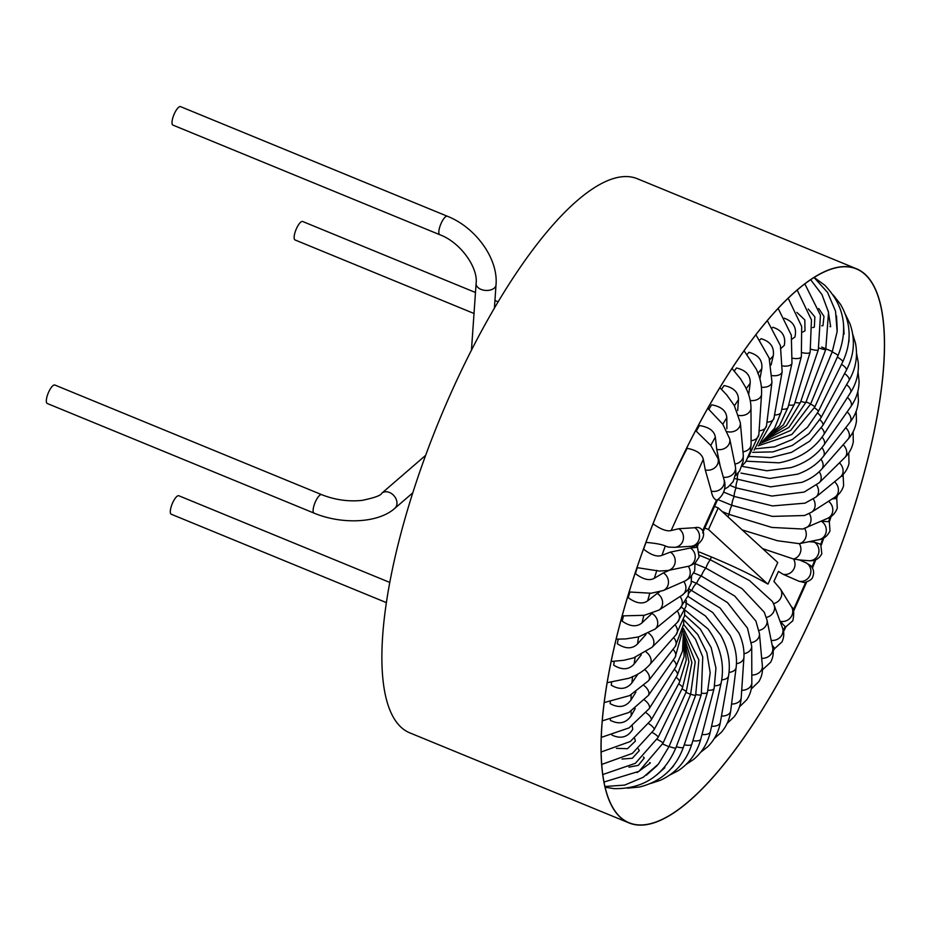 <?xml version="1.0" encoding="UTF-8"?>
<svg xmlns="http://www.w3.org/2000/svg" width="931" height="931" viewBox="0 0 931 931"><rect width="100%" height="100%" fill="white"/><g stroke="black" fill="none" stroke-linecap="round" stroke-linejoin="round"><path stroke-width="1.4" d="M620.29 817.127A299.34 91.482 -67.7 0 1 664.641 495.676A299.34 91.482 -67.7 0 1 856.52 268.978A299.34 91.482 -67.7 0 1 827.391 580.618A299.34 91.482 -67.7 0 1 629.03 822.736A299.34 91.482 -67.7 0 1 620.29 817.127M620.221 817.29A299.514 91.541 -67.7 0 1 664.606 495.641A299.514 91.541 -67.7 0 1 856.59 268.815A299.514 91.541 -67.7 0 1 827.45 580.641A299.514 91.541 -67.7 0 1 628.96 822.899A299.514 91.541 -67.7 0 1 620.221 817.29M856.59 268.815L637.444 178.787A299.514 91.541 112.3 0 0 445.46 405.613A299.514 91.541 112.3 0 0 401.075 727.262A299.514 91.541 112.3 0 0 409.815 732.872L628.96 822.899M723.317 477.196A9.985 8.658 168.4 0 0 735.42 466.606L729.741 438.955A9.985 8.658 168.4 0 1 728.752 444.587A9.985 8.658 168.4 0 1 716.742 449.359L720.21 466.233M716.742 449.359L715.334 437.128L710.737 445.379L718.034 458.552A9.985 8.856 164.2 0 1 717.231 464.883A9.985 8.856 164.2 0 1 705.279 469.922L703.312 459.355C701.951 453.828 696.551 450.162 687.125 448.323A251.51 76.866 -67.7 0 0 661.906 502.1M698.285 544.065L697.086 547.335L690.371 548.022A9.985 9.31 78.5 0 1 695.178 558.1A9.985 9.31 78.5 0 1 688.277 566.327A9.985 9.066 66.3 0 1 685.041 580.979L690.313 577.639L694.689 570.854L694.968 563.278M697.377 546.544L699.111 557.052L695.096 563.174L689.336 566.071L667.888 570.505A9.985 9.31 78.5 0 0 674.684 564.337A9.985 9.31 78.5 0 0 670.355 552.106L690.371 548.022M846.593 384.643A9.985 4.806 32.5 0 1 850.876 390.927A9.985 4.806 32.5 0 1 850.503 392.673L823.83 434.544C813.741 449.615 798.798 459.053 779.014 462.835L746.173 461.182M681.55 607.221L707.979 628.925C720.443 646.067 724.853 664.047 721.176 682.865A9.985 4.69 12.5 0 1 714.752 685.775M847.454 397.467A9.985 5.644 35 0 1 851.481 404.485A9.985 5.644 35 0 1 850.864 406.603L824.028 444.878C816.312 455.585 805.303 463.161 790.989 467.595L766.865 470.772L742.822 466.512M685.356 602.485L705.535 616.043L720.664 635.117C728.123 648.744 730.754 662.325 728.554 675.859A9.985 5.528 10 0 1 721.769 679.816M797.704 474.135L769.693 478.464L740.96 473.076M687.986 596.387L712.785 612.563L730.195 635.664C735.374 646.44 737.364 657.018 736.153 667.376A9.985 6.308 7.2 0 1 729.031 672.426M801.87 482.339L770.589 486.878L734.664 478.557M688.777 588.776L720.082 608.036L738.981 633.115C742.74 641.436 744.393 649.559 743.916 657.472A9.985 7.017 3.8 0 1 736.468 663.687M843.16 444.762A9.985 7.727 45.5 0 1 846.651 454.002A9.985 7.727 45.5 0 1 844.859 457.505L819.303 482.665L804.198 492.068L771.904 496.06L736.084 487.879L730.079 485.412M691.547 581.281L696.609 583.353L727.483 602.578L747.5 628.146L751.713 646.23A9.985 7.646 -0.2 0 1 743.985 653.713M839.436 462.858A9.985 8.263 50.6 0 1 842.892 472.843A9.985 8.263 50.6 0 1 840.437 476.951L815.87 497.107L805.047 503.159L772.451 505.917L734.187 496.432L723.701 492.115M46.957 403.309A9.985 3.049 -67.7 0 1 46.55 398.631A9.985 3.049 -67.7 0 1 50.286 388.972A9.985 3.049 -67.7 0 1 54.836 385.027L321.626 494.64A9.985 3.049 112.3 0 0 317.075 498.585A9.985 3.049 112.3 0 0 313.34 508.245A9.985 3.049 112.3 0 0 314.038 513.109L47.248 403.495A9.985 3.049 -67.7 0 1 46.957 403.309M693.863 572.972L701.287 576.021L734.803 596.096L755.914 621.105L759.452 633.72A9.985 8.193 -5.2 0 1 751.526 642.599M834.56 481.769A9.985 8.716 57.3 0 1 838.121 492.522A9.985 8.716 57.3 0 1 834.723 497.317L811.425 512.259L804.559 515.518L772.393 516.391L731.859 505.312L717.836 499.551M695.05 563.686L705.884 568.131L742.123 588.706L764.258 612.214L766.981 619.976A9.985 8.658 -11.6 0 1 758.986 630.462M828.532 501.285A9.985 9.066 66.3 0 1 832.384 512.818A9.985 9.066 66.3 0 1 827.612 518.346L802.766 529.029L771.822 527.435L729.113 514.412L722.188 511.573M699.46 555.307L710.353 559.787L749.467 580.548L772.509 601.589L774.08 605.069A9.985 9.019 -20.2 0 1 766.329 617.416M831.127 516.391L829.405 521.697L821.421 521.279A9.985 9.31 78.5 0 1 825.75 533.498A9.985 9.31 78.5 0 1 818.954 539.666L799.31 543.669L777.536 540.748L742.158 529.879M718.034 458.552L724.05 479.756A9.985 8.856 164.2 0 1 721.176 488.659A9.985 8.856 164.2 0 1 711.296 491.126C712.134 495.967 713.879 498.969 716.498 500.133L702.684 530.74C700.845 527.819 698.203 526.818 694.77 527.726A9.985 9.403 86.4 0 1 699.286 538.665A9.985 9.403 86.4 0 1 690.732 546.322C695.899 548.219 707.234 537.967 702.474 530.135M774.441 582.015L773.882 581.549L778.467 571.401L783.006 574.264A9.985 9.508 -66.3 0 0 793.538 559.019L762.605 548.615M704.639 527.924L708.479 529.506L767.563 583.888C751.573 574.846 732.848 565.862 711.365 556.947L699.437 552.048M439.746 234.705A9.985 3.049 112.3 0 1 439.548 227.699A9.985 3.049 112.3 0 1 444.471 217.831A9.985 3.049 112.3 0 1 447.334 216.236L180.533 106.634A9.985 3.049 112.3 0 0 177.67 108.24A9.985 3.049 112.3 0 0 172.887 117.597A9.985 3.049 112.3 0 0 172.654 124.917A9.985 3.049 112.3 0 0 172.945 125.103L439.746 234.705C460.612 242.363 478.301 267.814 476.102 283.524A9.985 6.226 4 0 0 481.42 289.541A9.985 6.226 4 0 0 494.885 287.493A9.985 6.226 4 0 0 496.014 284.921L494.396 308.254M475.473 292.497L302.656 221.497A9.985 3.049 112.3 0 0 296.256 229.061A9.985 3.049 112.3 0 0 294.778 239.779A9.985 3.049 112.3 0 0 295.069 239.965L474.007 313.491M389.693 582.399L178.822 495.758A9.985 3.049 112.3 0 0 172.421 503.322A9.985 3.049 112.3 0 0 170.943 514.04A9.985 3.049 112.3 0 0 171.234 514.226L386.284 602.578M768.005 584.074L777.746 562.499L718.22 507.93L708.479 529.506M716.498 500.133L717.394 499.854C726.227 493.372 725.575 483.585 724.05 479.756M718.22 507.93L714.321 506.324M646.021 542.412A251.51 76.866 -67.7 0 0 643.6 549.197C651.2 555.132 657.321 557.18 661.953 555.341L670.355 552.106M694.77 527.726L678.734 528.727A9.985 9.403 86.4 0 1 682.877 540.969A9.985 9.403 86.4 0 1 674.696 547.323L668.353 547.102L665.316 545.973L661.953 555.341M798.868 581.212A9.985 9.508 -66.3 0 0 806.409 562.976L810.843 565.711C813.647 569.144 814.322 572.716 812.844 576.44C812.577 578.907 809.772 580.956 804.442 582.585L798.868 581.212L783.006 574.264M806.409 562.976L799.52 559.962M799.24 559.845L793.538 559.019A9.985 9.461 -85.4 0 0 799.31 543.669A9.985 9.31 -101.5 0 0 804.547 528.424M780.003 621.14L785.159 626.656L783.25 630.403M711.296 491.126L705.279 469.922M772.171 645.195L774.115 647.615L772.998 649.64M635.221 708.526L631.241 715.66L631.009 710.493M635.92 692.07L630.974 700.077L631.171 694.317M637.944 674.091L631.94 682.819L632.556 676.511M641.284 654.796L634.127 664.047L635.151 657.274M645.974 634.465L637.491 643.984L638.55 636.92L655.075 629.088A9.985 8.263 -129.4 0 0 657.542 624.992A9.985 8.263 -129.4 0 0 651.979 613.424L652.072 613.354M622.106 615.891L644.264 615.31L658.904 610.108A9.985 8.716 -122.7 0 0 662.313 605.313A9.985 8.716 -122.7 0 0 657.193 593.431L659.718 591.813M651.979 613.424L642.018 622.851L643.833 615.356M629.088 591.976L651.118 593.233L663.268 590.545A9.985 9.066 -113.7 0 0 668.051 585.017A9.985 9.066 -113.7 0 0 663.338 572.914L669.668 570.144M657.193 593.431L647.639 600.867L649.826 593.14M636.955 567.631L659.183 571.052L667.888 570.505M663.338 572.914L654.318 578.279L656.844 570.412M678.734 528.727L671.158 530.542L703.312 459.355M729.741 438.955L722.828 424.245L726.808 417.716L726.89 428.784M721.537 389.309A251.51 76.866 -67.7 0 1 724.05 385.55C733.605 387.529 738.411 392.254 738.469 399.702L737.701 410.629M734.315 370.957A251.51 76.866 -67.7 0 1 736.514 367.978C746.022 370.224 750.572 375.321 750.177 383.293L748.757 394.011M747.128 354.443A251.51 76.866 -67.7 0 1 748.908 352.302C758.346 354.816 762.652 360.262 761.802 368.664L759.894 378.917M759.847 339.978A251.51 76.866 -67.7 0 1 761.081 338.686C770.449 341.468 774.499 347.24 773.219 355.979L771.089 364.975M837.551 495.199L836.608 498.457L832.128 498.969M821.421 521.279L820.502 521.465M814.311 542.11A9.985 9.461 94.6 0 1 808.702 560.695C814.8 561.242 819.175 558.926 821.805 553.747L820.758 544.309L814.311 542.11L809.062 541.691M783.506 631.637L785.904 626.935L785.159 626.656M773.137 651.106L774.627 648.395L774.115 647.615M762.466 669.633L762.477 667.864M668.33 771.508L673.602 765.969M656.89 774.813L664.839 767.726M646.428 775.139L657.158 765.538M637.072 772.567L650.35 762.978L649.687 762.582M628.914 767.156L638.305 765.363L644.264 757.974L643.426 756.996M622.024 759.033L632.324 758.265L639.271 750.654L638.41 748.908M616.427 748.326L627.494 748.71L635.408 741.076L634.663 738.492M611.923 735.083C620.791 739.191 627.727 737.294 632.719 729.38L632.068 724.877M610.364 719.477A251.51 76.866 -67.7 0 0 610.41 720.373C619.15 724.749 626.086 723.178 631.241 715.66M610.259 701.765A251.51 76.866 -67.7 0 0 610.201 703.685C618.801 708.328 625.725 707.129 630.974 700.077M611.562 682.318A251.51 76.866 -67.7 0 0 611.295 685.216C619.743 690.104 626.633 689.301 631.94 682.819M607.07 682.726L628.879 678.268C637.467 675.126 644.438 670.576 649.78 664.606A9.985 7.111 -138.7 0 0 651.083 661.627A9.985 7.111 -138.7 0 0 646.161 652.014M614.239 661.382A251.51 76.866 -67.7 0 0 613.68 665.153C621.989 670.273 628.809 669.901 634.127 664.047M611.062 661.51L623.968 660.265L633.592 657.903L651.991 647.336A9.985 7.727 -134.5 0 0 653.783 643.833A9.985 7.727 -134.5 0 0 648.639 633.231M618.231 639.19A251.51 76.866 -67.7 0 0 617.323 643.728C625.492 649.058 632.219 649.14 637.491 643.984M616.089 639.155L625.585 638.945L638.55 636.92M623.456 615.996A251.51 76.866 -67.7 0 0 622.199 621.163C630.229 626.679 636.827 627.238 642.018 622.851M629.845 592.081A251.51 76.866 -67.7 0 0 628.25 597.714C636.129 603.393 642.599 604.452 647.639 600.867M637.304 567.712A251.51 76.866 -67.7 0 0 635.408 573.636C643.146 579.466 649.454 581.014 654.318 578.279M665.316 545.973C661.848 544.414 655.424 543.227 646.033 542.401L645.928 542.389M654.493 520.126A251.51 76.866 -67.7 0 0 653.05 523.816C660.789 529.367 666.829 531.601 671.158 530.542M695.655 430.622L710.737 445.379M696.307 431.146A251.51 76.866 -67.7 0 1 699.425 425.548C709.015 427.073 714.321 430.937 715.334 437.128M707.816 408.325L722.828 424.245M708.922 409.268A251.51 76.866 -67.7 0 1 711.645 404.81C721.222 406.556 726.285 410.85 726.808 417.716M719.907 387.727L726.75 394.93L734.443 405.73L738.469 399.702M732.057 368.49L740.587 378.94L745.417 386.993C749.036 394.046 750.898 401.017 750.991 407.906L751.096 444.308A9.985 7.646 179.8 0 1 742.985 451.861M744.113 350.812L756.24 369.06C760.255 377.614 762.024 386.016 761.546 394.267L758.858 434.463A9.985 7.017 -176.2 0 1 751.084 440.735M772.346 327.782A251.51 76.866 -67.7 0 1 772.905 327.281C782.191 330.342 785.985 336.382 784.298 345.378L780.527 348.788M784.251 318.204C793.433 321.556 796.994 327.805 794.934 336.964L791.327 339.606M796.866 312.385L804.826 319.938L804.989 330.842L802.708 332.064M808.259 309.069L814.858 316.889L814.357 327.084L812.6 327.631M818.745 308.522L823.982 316.389L822.957 325.71L821.736 325.769M828.194 310.803L830.661 326.758L829.987 326.56M836.504 315.935L837.237 330.074M843.533 323.907L844.068 334.159M849.13 334.683L848.921 341.863M843.114 474.461L842.799 475.694L841.717 476.358L841.892 475.683M683.796 581.526A9.985 8.716 57.3 0 1 682.202 595.153L687.974 589.917L691.128 583.434L691.535 576.417M727.239 431.658A9.985 8.193 -5.2 0 0 739.214 427.399A9.985 8.193 -5.2 0 0 740.366 422.883L743.275 455.096A9.985 8.193 174.8 0 1 734.896 464.057M680.107 596.503A9.985 8.263 50.6 0 1 679.642 608.932L688.207 595.468L688.637 588.974M677.174 610.945A9.985 7.727 45.5 0 1 677.547 622.176L686.042 606.267L686.345 600.728M675.01 624.666A9.985 7.111 41.3 0 1 676.057 634.744L684.553 615.833L684.681 611.411M761.43 387.191A9.985 6.308 7.2 0 0 770.856 384.526A9.985 6.308 7.2 0 0 771.974 382.152L766.504 425.723A9.985 6.308 -172.8 0 1 759.102 430.797M673.625 637.502A9.985 6.412 37.9 0 1 675.243 646.463L683.68 624.014L683.657 620.768M772.323 375.624A9.985 5.528 10 0 0 781.109 373.645A9.985 5.528 10 0 0 782.145 371.76L773.964 418.217A9.985 5.528 -170 0 1 766.946 422.185M673.032 649.291A9.985 5.644 35 0 1 675.173 657.193L683.249 628.472M782.831 365.953A9.985 4.69 12.5 0 0 791.024 364.684A9.985 4.69 12.5 0 0 791.978 363.23L781.156 412.061A9.985 4.69 -167.5 0 1 774.534 414.958M673.253 659.928A9.985 4.806 32.5 0 1 675.859 666.794L682.539 651.002L683.331 634.127M792.84 358.272A9.985 3.805 14.7 0 0 800.485 357.737A9.985 3.805 14.7 0 0 801.347 356.666L788.022 407.336A9.985 3.805 -165.3 0 1 781.784 409.221M674.265 669.296A9.985 3.933 30.2 0 1 677.314 675.15L684.087 656.658L683.657 637.258L686.287 659.974L679.537 682.167A9.985 3.002 28.1 0 0 676.069 677.291M802.243 352.674A9.985 2.874 16.8 0 0 809.4 352.896A9.985 2.874 16.8 0 0 810.156 352.162L794.48 404.112A9.985 2.874 -163.2 0 1 788.638 405.008M810.971 349.23A9.985 1.909 18.7 0 0 817.662 350.196A9.985 1.909 18.7 0 0 818.326 349.788L800.451 402.46A9.985 1.909 -161.3 0 1 795.004 402.378M678.641 683.843A9.985 2.048 26.2 0 1 682.516 687.753L688.905 661.906L683.563 636.199M818.919 347.95A9.985 0.931 20.6 0 0 825.192 349.672A9.985 0.931 20.6 0 0 825.739 349.579L805.874 402.378A9.985 0.931 -159.4 0 1 800.823 401.342M681.957 688.882A9.985 1.059 24.3 0 1 686.217 691.826L691.896 662.407L683.331 634.081M821.689 347.065L832.326 351.534L810.68 403.891L806.048 401.913M685.984 692.361L690.616 694.34L695.224 661.871L683.389 631.649M832.174 351.906A9.985 1.059 24.3 0 1 837.702 355.153A9.985 1.059 24.3 0 1 838.005 355.654L814.823 406.998A9.985 1.059 -155.7 0 0 810.598 404.089M690.662 694.235A9.985 0.931 20.6 0 0 695.666 695.259L698.844 659.904L683.284 628.216M837.353 357.097A9.985 2.048 26.2 0 1 842.555 361.1A9.985 2.048 26.2 0 1 842.718 361.891L818.244 411.665A9.985 2.048 -153.8 0 0 814.45 407.813M695.946 694.514A9.985 1.909 18.7 0 0 701.311 694.573L702.754 656.995L695.515 639.271L683.657 624.515M841.519 364.335A9.985 3.002 28.1 0 1 846.395 369.107A9.985 3.002 28.1 0 1 846.407 370.201L820.909 417.856A9.985 3.002 -151.9 0 0 817.546 413.061M701.765 693.176A9.985 2.874 16.8 0 0 707.479 692.268L710.19 672.671L706.838 652.712L697.75 634.477L683.878 619.883M844.615 373.552A9.985 3.933 30.2 0 1 849.177 379.08A9.985 3.933 30.2 0 1 849.014 380.5L822.783 425.502A9.985 3.933 -149.8 0 0 819.862 419.753M708.06 690.243A9.985 3.805 14.7 0 0 714.135 688.358L715.951 668.074L711.156 647.545L700.298 629.123L684.622 614.914M823.83 434.544A9.985 4.806 -147.5 0 0 821.363 427.818M824.028 444.878A9.985 5.644 -145 0 0 822.05 437.163M847.175 411.874A9.985 6.412 37.9 0 1 850.969 419.637A9.985 6.412 37.9 0 1 850.05 422.162L823.353 456.423A9.985 6.412 -142.1 0 0 821.91 447.683M738.213 472.913A9.985 3.049 112.3 0 0 737.515 479.733A9.985 3.049 112.3 0 0 736.084 487.879A9.985 3.049 112.3 0 0 734.187 496.432A9.985 3.049 112.3 0 0 731.859 505.312A9.985 3.049 112.3 0 0 729.113 514.412A9.985 3.049 112.3 0 0 727.949 516.845M845.732 427.701A9.985 7.111 41.3 0 1 849.351 436.208A9.985 7.111 41.3 0 1 848.06 439.188L821.782 469.061A9.985 7.111 -138.7 0 0 820.944 459.251M688.509 593.745A9.985 3.049 -67.7 0 1 691.908 590.068A9.985 3.049 -67.7 0 1 696.609 583.353A9.985 3.049 -67.7 0 1 701.287 576.021A9.985 3.049 -67.7 0 1 705.884 568.131A9.985 3.049 -67.7 0 1 710.353 559.787A9.985 3.049 -67.7 0 1 711.365 556.947M819.303 482.665A9.985 7.727 -134.5 0 0 819.175 471.761M815.87 497.107A9.985 8.263 -129.4 0 0 816.603 485.063M811.425 512.259A9.985 8.716 -122.7 0 0 813.287 499.028M805.839 527.912A9.985 9.066 -113.7 0 0 809.237 513.516M321.626 494.64C334.846 499.877 348.322 501.797 362.043 500.401C374.448 497.806 381.023 495.42 381.745 493.255A9.985 7.634 49.2 0 1 389.74 492.592A9.985 7.634 49.2 0 1 396.85 504.614A9.985 7.634 49.2 0 1 394.791 508.361L412.724 492.883M773.498 603.614A9.985 9.287 -31.9 0 0 780.457 589.079L774.441 582.026M696.225 547.509L697.272 544.658M780.085 621.268A9.985 9.287 -31.9 0 0 791.792 615.659A9.985 9.287 -31.9 0 0 791.466 606.768L780.457 589.079M805.722 582.387L793.2 610.247M774.08 605.069L782.482 627.866A9.985 9.019 159.8 0 1 781.912 634.93A9.985 9.019 159.8 0 1 771.171 640.377M766.981 619.976L772.672 647.627A9.985 8.658 168.4 0 1 771.683 653.248A9.985 8.658 168.4 0 1 761.686 658.333M759.452 633.72L762.373 665.921A9.985 8.193 174.8 0 1 761.221 670.436A9.985 8.193 174.8 0 1 751.806 675.033M751.713 646.23L751.829 682.632A9.985 7.646 179.8 0 1 750.63 686.287A9.985 7.646 179.8 0 1 741.716 690.313M743.916 657.472L741.216 697.68A9.985 7.017 -176.2 0 1 740.052 700.624A9.985 7.017 -176.2 0 1 731.557 704.045M736.153 667.376L730.684 710.935A9.985 6.308 -172.8 0 1 729.578 713.309A9.985 6.308 -172.8 0 1 721.467 716.067M728.554 675.859L720.361 722.305A9.985 5.528 -170 0 1 719.326 724.19A9.985 5.528 -170 0 1 711.575 726.261M721.176 682.865L710.365 731.696A9.985 4.69 -167.5 0 1 709.41 733.151A9.985 4.69 -167.5 0 1 701.997 734.501M714.135 688.358L700.81 739.016A9.985 3.805 -165.3 0 1 699.949 740.087A9.985 3.805 -165.3 0 1 692.862 740.715M707.479 692.268L691.803 744.206A9.985 2.874 -163.2 0 1 691.035 744.94A9.985 2.874 -163.2 0 1 684.262 744.8M701.311 694.573L683.435 747.232A9.985 1.909 -161.3 0 1 682.772 747.64A9.985 1.909 -161.3 0 1 676.302 746.732M695.666 695.259L675.79 748.07A9.985 0.931 -159.4 0 1 675.243 748.163A9.985 0.931 -159.4 0 1 669.063 746.476M604.859 786.497L624.643 785.101L643.17 777.315L658.473 764.025L668.97 746.709L662.651 744.02M603.916 782.052L639.062 771.299L663.035 743.171A9.985 1.059 -155.7 0 0 662.732 742.682A9.985 1.059 -155.7 0 0 657.088 739.377M602.694 774.569L635.384 763.315L658.042 737.527A9.985 2.048 -153.8 0 0 657.88 736.724A9.985 2.048 -153.8 0 0 652.468 732.592M601.624 764.467L632.405 753.377L654.051 729.823A9.985 3.002 -151.9 0 0 654.039 728.729A9.985 3.002 -151.9 0 0 648.826 723.736M601.042 752.027L630.264 741.542L651.083 720.163A9.985 3.933 -149.8 0 0 651.258 718.744A9.985 3.933 -149.8 0 0 646.207 712.878M601.182 737.433L629.053 727.891L649.175 708.666A9.985 4.806 -147.5 0 0 649.547 706.908A9.985 4.806 -147.5 0 0 644.636 700.135M602.171 720.897L628.856 712.518L648.337 695.469A9.985 5.644 -145 0 0 648.954 693.339A9.985 5.644 -145 0 0 644.112 685.635M604.114 702.602L629.67 695.585L648.546 680.724A9.985 6.412 -142.1 0 0 649.466 678.199A9.985 6.412 -142.1 0 0 644.624 669.54M738.818 415.412A9.985 7.646 -0.2 0 0 749.792 411.549A9.985 7.646 -0.2 0 0 750.991 407.906M746.15 388.751L750.177 383.293M750.223 400.505A9.985 7.017 3.8 0 0 760.383 397.211A9.985 7.017 3.8 0 0 761.546 394.267M757.822 373.494L761.802 368.664M769.32 360.122L773.219 355.979M836.434 496.107L835.724 498.574M830.091 517.066L828.718 521.313M822.864 538.444L820.758 544.309M815.079 559.415L811.948 567.328M735.42 466.606L735.909 472.529L733.232 481.502L728.007 487.111L724.574 489.112M743.275 455.096L743.182 461.171L739.691 470.888L735.502 475.718M751.096 444.308L750.398 451.232L745.684 461.881L742.088 465.896M758.858 434.463L748.361 457.307M766.504 425.723L754.133 450.15M773.964 418.217L759.137 444.611M781.156 412.061L774.592 428.225L763.001 440.91M788.022 407.336L779.538 425.56L765.154 439.176M794.48 404.112L783.332 424.955L764.979 439.327M800.451 402.46L786.416 425.63L763.979 440.142M805.874 402.378L788.871 427.469L762.431 441.515M810.68 403.891L790.71 430.413L760.511 443.4M814.823 406.998L791.897 434.428L758.206 445.821M818.244 411.665L807.456 427.329L792.432 439.467L774.569 446.857L755.541 448.8M820.909 417.856L808.934 433.66L792.374 445.425L772.951 451.884L752.702 452.35M822.783 425.502L809.633 441.201L791.536 452.338L770.6 457.61L749.292 456.411M823.353 456.423C817.104 464.301 808.55 470.202 797.704 474.147M821.782 469.061C816.708 474.752 810.063 479.186 801.87 482.351M314.038 513.109C341.2 524.49 377.742 523.571 394.791 508.361M425.607 455.375L381.745 493.255M447.334 216.236C475.404 227.222 498.434 258.515 496.014 284.921M498.19 301.83L494.931 300.492M471.447 350.242L476.102 283.524M717.626 499.621L702.614 532.858M674.696 547.323L690.732 546.322M668.97 746.709L690.616 694.34M663.035 743.171L686.217 691.826M658.042 737.527L682.516 687.753M654.051 729.823L679.537 682.167M651.083 720.163L677.314 675.15M649.175 708.666L675.859 666.794M648.337 695.469L675.173 657.193M648.546 680.724L675.243 646.463M649.78 664.606L676.057 634.744M651.991 647.336L677.547 622.176M655.075 629.088L679.642 608.932M658.904 610.108L682.202 595.153M663.268 590.545L685.041 580.979M808.702 560.695L798.658 559.892M793.538 611.283L806.63 582.143M791.466 606.768C793.864 608.327 794.329 612.97 792.851 620.721L785.392 627.18M774.371 648.86L781.97 641.925C784.181 637.107 784.344 632.417 782.482 627.866M762.466 669.82L770.612 662.278C773.126 657.623 773.801 652.747 772.672 647.627M751.236 689.01L758.835 681.62C761.756 676.837 762.931 671.6 762.373 665.921M739.435 706.908L746.685 699.809C750.153 694.712 751.876 688.987 751.829 682.632M727.123 723.434L734.187 716.742C738.411 711.214 740.75 704.848 741.216 697.68M714.263 738.551L721.292 732.336C726.529 726.273 729.66 719.139 730.684 710.935M700.717 752.236L707.897 746.557C714.519 739.901 718.674 731.824 720.361 722.305M686.112 764.444L693.711 759.359C702.288 752.143 707.839 742.926 710.365 731.696M669.773 775.046L678.233 770.682C689.627 763.117 697.156 752.562 700.81 739.016M650.583 783.506L660.533 780.236C676.081 772.974 686.508 760.964 691.803 744.206M627.354 788.173L639.376 787.032C660.905 781.796 675.592 768.529 683.435 747.232M605.022 787.207L614.029 788.638C643.205 789.104 663.803 775.581 675.79 748.07M740.366 422.883L734.198 405.276M755.937 334.846L769.157 358.051L771.974 382.152M767.353 320.718L780.434 345.669L782.145 371.76M778.188 308.522L791.315 335.137L791.978 363.23M788.231 298.339L801.696 326.537L801.347 356.666M797.227 290.169L811.448 319.892L810.156 352.162M804.884 284.002L820.455 315.19L818.326 349.788M810.738 279.8L821.992 294.65L828.543 312.327L825.739 349.579M814.148 277.578L827.589 292.462L835.538 311.163L837.132 331.599L832.326 351.534M814.253 277.519L824.633 285.107C844.196 305.287 848.653 328.806 838.005 355.654M833.245 295.011L840.518 304.344C851.178 322.848 851.912 342.038 842.718 361.891M845.592 314.725L850.061 324.011C855.473 339.71 854.251 355.118 846.407 370.201M852.715 334.148L855.473 343.178C857.963 356.236 855.81 368.676 849.014 380.5M856.508 353.14L858.219 362.112C859.08 373.005 856.508 383.188 850.503 392.673M858.045 372.121L859.08 381.233C859.022 390.403 856.276 398.864 850.864 406.603M857.847 391.427L858.429 400.842C857.823 408.662 855.03 415.773 850.05 422.162M856.171 411.304L856.462 421.08C855.531 427.853 852.726 433.893 848.06 439.188M853.122 431.798L853.285 442.004C852.144 447.974 849.34 453.141 844.859 457.505M848.758 452.908L848.991 463.568C847.676 468.945 844.824 473.414 840.437 476.951M843.09 474.554L843.626 485.668C842.113 490.707 839.134 494.582 834.723 497.317M836.736 498.027L837.272 508.175C835.386 513.167 832.163 516.554 827.612 518.346M829.3 521.407L829.975 530.926C827.333 536.233 823.656 539.154 818.954 539.666M823.83 537.967L821.27 545.101M815.684 559.892L812.472 568.015"/></g></svg>
